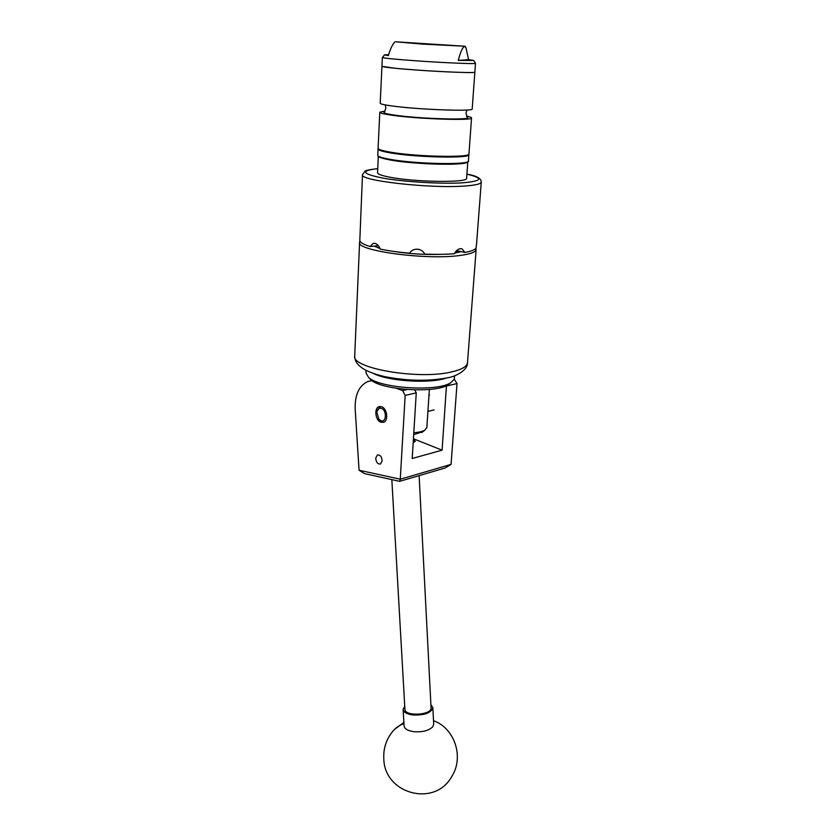 <?xml version="1.0" encoding="UTF-8"?>
<svg xmlns="http://www.w3.org/2000/svg" width="836" height="836" viewBox="0 0 836 836"><rect width="100%" height="100%" fill="white"/><g stroke="black" fill="none" stroke-linecap="round" stroke-linejoin="round"><path stroke-width="1.25" d="M375.719 458.107C376.106 462.266 377.684 464.231 380.453 464.011L382.156 460.866C381.77 456.696 380.202 454.732 377.433 454.941L375.719 458.107M380.85 422.222L383.651 422.284C388.677 420.727 387.12 408.438 381.655 406.735L378.948 406.693C373.891 408.219 375.406 420.445 380.85 422.222M396.368 388.301L402.638 390.569L407.31 389.534M454.23 379.053L457.02 383.599L451.064 464.377L400.298 479.237L399.671 481.337L364.59 473.636L359.062 470.229L400.266 479.206L405.167 395.397L402.638 390.569M372.02 380.673L367.924 381.467C359.01 385.605 354.767 394.843 355.185 409.17L359.062 470.229M414.687 389.889L416.265 392.868L412.211 458.494L442.087 450.176L446.466 385.657M413.423 438.764L442.087 450.176M457.02 383.599L446.623 385.96M416.265 392.868L405.167 395.397M451.032 464.429L444.982 468.045L399.671 481.337M413.308 440.718L413.392 439.297M413.705 439.569L415.304 441.199L413.172 442.85M404.917 709.137L404.917 709.273C404.614 716.734 432.118 715.188 431.062 707.81L431.062 707.789M430.906 704.685L432.849 707.726L433.696 724.248L432.766 726.808C428.743 730.737 422.326 732.346 413.496 731.636C407.654 730.695 404.519 728.793 404.081 725.909L403.13 709.388L404.739 706.169M432.849 707.726C431.094 713.045 424.343 715.449 412.576 714.947C406.714 714.038 403.569 712.188 403.13 709.388M446.278 378.071C429.923 383.797 389.67 381.383 374.037 373.744M450.646 382.784L448.159 384.79C435.629 393.526 381.759 390.14 371.027 379.941L369.293 378.185M366.022 370.473L365.917 372.814L368.707 377.59C380.046 388.374 437.479 391.99 450.719 382.742L454.105 379.398L454.387 378.133M381.446 408.355C378.927 407.707 377.381 409.044 376.806 412.378L378.875 419.233L380.819 420.675C386.42 423.215 387.12 410.225 381.446 408.355M383.839 422.19L381.927 421.919L378.666 418.982M376.89 411.772L380.087 406.463M466.948 110.007L465.997 113.1L467.115 117.27C474.075 120.363 420.665 118.931 395.209 115.211C386.295 113.947 382.689 112.891 384.403 112.066L385.887 108.063L385.271 104.918M466.498 116.12C469.936 116.81 471.619 117.427 471.546 117.98C473.343 120.865 418.031 119.036 392.105 115.243C383.87 114.072 379.763 113.059 379.795 112.202L385.072 111.042M468.954 153.845L468.954 153.939C470.637 157.889 415.858 156.75 390.245 152.131C382.104 150.72 378.06 149.414 378.102 148.223L379.795 112.264M474.869 72.105L474.858 72.136C476.792 73.631 420.79 70.924 394.467 68.197L381.947 66.295C383.097 67.183 395.188 68.468 418.209 70.151C446.309 72.157 475.538 73.15 474.858 72.136L474.869 72.105M472.204 108.952L472.194 109.004C474.012 111.627 418.564 109.631 392.565 106.036C384.309 104.939 380.192 103.998 380.213 103.225L382.365 57.475C383.525 58.175 395.647 59.356 418.721 60.997C446.905 62.961 476.186 64.121 475.496 63.317L472.194 109.004M425.921 44.068L448.608 45.228L425.921 44.068M395.731 41.8L422.295 44.089L465.046 46.241L395.731 41.8M388.646 54.706L384.529 54.831L388.332 55.636C390.224 49.397 392.209 45.008 394.299 42.49L394.77 41.894M464.502 46.335L464.502 46.335C462.444 47.527 460.375 52.219 458.285 60.411L473.719 60.443L468.588 59.659L465.965 47.746L464.502 46.335M458.285 60.411L468.588 59.659M466.624 178.172L466.613 178.277C468.202 182.896 414.499 182.206 389.419 177.107C381.446 175.56 377.485 174.076 377.538 172.676L378.3 156.416M466.634 162.529C460.615 165.706 412.67 164.19 390.276 160.01L379.628 157.252M422.901 431.658L413.684 434.605M413.799 432.714C418.742 432.379 422.41 431.533 424.803 430.164L426.851 427.53M415.116 43.336L450.437 45.322L415.116 43.336M441.868 254.301C425.524 254.875 409.253 253.883 393.077 251.312M379.993 248.428L373.932 246.15M362.49 174.808L359.804 240.799C360.525 242.701 363.953 244.624 370.108 246.557L373.149 243.401L375.019 243.391C377.297 244.07 379.042 245.972 380.255 249.118C388.719 250.852 398.458 252.2 409.473 253.151C411.354 250.424 413.998 249.097 417.383 249.191C420.759 249.515 423.225 251.155 424.782 254.102C435.838 254.52 445.713 254.395 454.376 253.716C455.954 250.748 457.929 249.076 460.302 248.689L462.162 248.919L464.858 252.441L456.832 250.695L456.268 252.838M475.862 248.313L476.133 249.577C475.653 252.159 470.208 254.134 459.821 255.492C425.89 260.309 355.499 250.685 359.595 242.241L360.002 241.217M378.698 248.031L379.001 246.557M455.589 252.963L455.505 251.855M379.513 247.404L379.356 248.24M378.342 245.669L370.108 246.557M464.858 252.441C471.285 251.281 475.015 249.807 476.06 248.02L476.635 243.004M461.253 251.584L454.7 253.109M433.508 720.705C454.794 728.219 464.44 757.5 451.492 776.989C434.323 807.524 384.173 793.751 383.797 758.67C383.337 749.025 385.939 740.403 391.603 732.785C394.696 728.522 398.814 725.46 403.945 723.579M378.06 149.007L377.778 155.235C377.726 156.489 381.77 157.847 389.879 159.31C415.44 164.086 470.114 165.1 468.442 160.94L468.453 160.836M468.902 154.555L468.902 154.639C470.584 158.61 415.816 157.481 390.203 152.852C382.073 151.431 378.029 150.125 378.071 148.923L378.175 148.547M467.69 161.682C468.505 165.716 415.241 164.671 390.36 160M359.584 242.43L354.725 355.708C350.618 368.195 418.439 380.056 451.461 371.957C461.576 369.658 466.927 366.607 467.491 362.803L467.512 362.49M377.726 168.642C359.898 170.711 361.831 173.909 383.515 178.225C405.199 182.008 442.62 184.15 462.977 182.781C482.476 181.036 483.783 178.162 466.906 174.16C476.541 175.759 481.327 178.434 481.275 182.143C480.846 183.962 475.36 185.258 464.806 186.01C430.341 188.769 358.414 180.555 362.5 174.672L364.956 171.275C365.123 170.534 369.376 169.645 377.726 168.621M460.04 251.302L456.237 252.263M481.285 182.018L476.583 243.61M379.878 406.474L378.948 406.693M431.062 707.81L419.118 475.632M404.917 709.273L391.833 479.613M403.882 722.388L394.341 729.577M448.159 384.79L450.719 382.742M371.027 379.941L368.707 377.59M454.376 378.384L454.565 375.792M378.875 419.233L379.502 420.121M429.537 395.02L428.983 395.146M434.051 409.922L427.907 411.427M471.546 117.98L468.954 153.939M384.424 54.977L382.533 57.37M465.077 46.293L465.433 46.879M473.793 60.558L475.412 63.212M466.613 178.277L467.794 161.933M377.767 155.308C378.405 156.113 375.751 157.116 390.224 159.989C404.467 162.518 429.694 164.399 447.385 164.243C466.154 164.316 469.571 161.317 468.442 160.94L468.85 154.158M421.762 432.536L424.803 430.164M429.349 389.43L426.851 427.656M476.133 249.577L467.491 362.803C467.784 370.62 454.7 376.827 448.002 377.694C428.92 381.373 408.072 381.07 385.469 376.785C364.851 372.166 354.6 365.227 354.715 355.958M373.149 243.401L374.246 243.276M461.138 248.679L462.162 248.919"/></g></svg>
